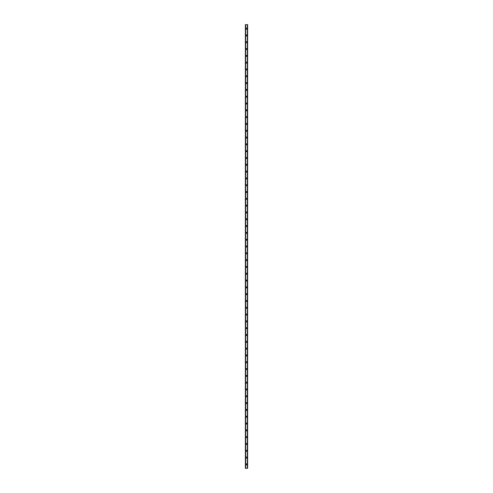 <?xml version="1.0" encoding="UTF-8"?>
<svg xmlns="http://www.w3.org/2000/svg" width="493" height="493" viewBox="0 0 493 493"><rect width="100%" height="100%" fill="white"/><g stroke="black" fill="none" stroke-linecap="round" stroke-linejoin="round"><path stroke-width="0.74" d="M245.964 464.375A0.536 0.536 0 0 1 246.5 463.839A0.536 0.536 0 0 1 247.036 464.375A0.536 0.536 0 0 1 246.5 464.917A0.536 0.536 0 0 1 245.964 464.375M245.964 457.572A0.536 0.536 0 0 1 246.5 457.029A0.536 0.536 0 0 1 247.036 457.572A0.536 0.536 0 0 1 246.5 458.108A0.536 0.536 0 0 1 245.964 457.572M245.964 450.762A0.536 0.536 0 0 1 246.5 450.22A0.536 0.536 0 0 1 247.036 450.762A0.536 0.536 0 0 1 246.5 451.298A0.536 0.536 0 0 1 245.964 450.762M245.964 443.953A0.536 0.536 0 0 1 246.5 443.41A0.536 0.536 0 0 1 247.036 443.953A0.536 0.536 0 0 1 246.5 444.489A0.536 0.536 0 0 1 245.964 443.953M245.964 437.143A0.536 0.536 0 0 1 246.5 436.607A0.536 0.536 0 0 1 247.036 437.143A0.536 0.536 0 0 1 246.5 437.685A0.536 0.536 0 0 1 245.964 437.143M245.964 430.334A0.536 0.536 0 0 1 246.5 429.797A0.536 0.536 0 0 1 247.036 430.334A0.536 0.536 0 0 1 246.5 430.876A0.536 0.536 0 0 1 245.964 430.334M245.964 423.524A0.536 0.536 0 0 1 246.5 422.988A0.536 0.536 0 0 1 247.036 423.524A0.536 0.536 0 0 1 246.5 424.066A0.536 0.536 0 0 1 245.964 423.524M245.964 416.714A0.536 0.536 0 0 1 246.5 416.178A0.536 0.536 0 0 1 247.036 416.714A0.536 0.536 0 0 1 246.5 417.257A0.536 0.536 0 0 1 245.964 416.714M245.964 409.911A0.536 0.536 0 0 1 246.5 409.369A0.536 0.536 0 0 1 247.036 409.911A0.536 0.536 0 0 1 246.5 410.447A0.536 0.536 0 0 1 245.964 409.911M245.964 403.101A0.536 0.536 0 0 1 246.5 402.559A0.536 0.536 0 0 1 247.036 403.101A0.536 0.536 0 0 1 246.5 403.638A0.536 0.536 0 0 1 245.964 403.101M245.964 396.292A0.536 0.536 0 0 1 246.5 395.75A0.536 0.536 0 0 1 247.036 396.292A0.536 0.536 0 0 1 246.5 396.828A0.536 0.536 0 0 1 245.964 396.292M245.964 389.482A0.536 0.536 0 0 1 246.5 388.946A0.536 0.536 0 0 1 247.036 389.482A0.536 0.536 0 0 1 246.5 390.025A0.536 0.536 0 0 1 245.964 389.482M245.964 382.673A0.536 0.536 0 0 1 246.5 382.137A0.536 0.536 0 0 1 247.036 382.673A0.536 0.536 0 0 1 246.5 383.215A0.536 0.536 0 0 1 245.964 382.673M245.964 375.863A0.536 0.536 0 0 1 246.5 375.327A0.536 0.536 0 0 1 247.036 375.863A0.536 0.536 0 0 1 246.5 376.405A0.536 0.536 0 0 1 245.964 375.863M245.964 369.054A0.536 0.536 0 0 1 246.5 368.517A0.536 0.536 0 0 1 247.036 369.054A0.536 0.536 0 0 1 246.5 369.596A0.536 0.536 0 0 1 245.964 369.054M245.964 362.25A0.536 0.536 0 0 1 246.5 361.708A0.536 0.536 0 0 1 247.036 362.25A0.536 0.536 0 0 1 246.5 362.786A0.536 0.536 0 0 1 245.964 362.25M245.964 355.441A0.536 0.536 0 0 1 246.5 354.898A0.536 0.536 0 0 1 247.036 355.441A0.536 0.536 0 0 1 246.5 355.977A0.536 0.536 0 0 1 245.964 355.441M245.964 348.631A0.536 0.536 0 0 1 246.5 348.089A0.536 0.536 0 0 1 247.036 348.631A0.536 0.536 0 0 1 246.5 349.167A0.536 0.536 0 0 1 245.964 348.631M245.964 341.822A0.536 0.536 0 0 1 246.5 341.285A0.536 0.536 0 0 1 247.036 341.822A0.536 0.536 0 0 1 246.5 342.358A0.536 0.536 0 0 1 245.964 341.822M245.964 335.012A0.536 0.536 0 0 1 246.5 334.476A0.536 0.536 0 0 1 247.036 335.012A0.536 0.536 0 0 1 246.5 335.554A0.536 0.536 0 0 1 245.964 335.012M245.964 328.202A0.536 0.536 0 0 1 246.5 327.666A0.536 0.536 0 0 1 247.036 328.202A0.536 0.536 0 0 1 246.5 328.745A0.536 0.536 0 0 1 245.964 328.202M245.964 321.393A0.536 0.536 0 0 1 246.5 320.857A0.536 0.536 0 0 1 247.036 321.393A0.536 0.536 0 0 1 246.5 321.935A0.536 0.536 0 0 1 245.964 321.393M245.964 314.589A0.536 0.536 0 0 1 246.5 314.047A0.536 0.536 0 0 1 247.036 314.589A0.536 0.536 0 0 1 246.5 315.126A0.536 0.536 0 0 1 245.964 314.589M245.964 307.78A0.536 0.536 0 0 1 246.5 307.238A0.536 0.536 0 0 1 247.036 307.78A0.536 0.536 0 0 1 246.5 308.316A0.536 0.536 0 0 1 245.964 307.78M245.964 300.97A0.536 0.536 0 0 1 246.5 300.428A0.536 0.536 0 0 1 247.036 300.97A0.536 0.536 0 0 1 246.5 301.506A0.536 0.536 0 0 1 245.964 300.97M245.964 294.161A0.536 0.536 0 0 1 246.5 293.625A0.536 0.536 0 0 1 247.036 294.161A0.536 0.536 0 0 1 246.5 294.697A0.536 0.536 0 0 1 245.964 294.161M245.964 287.351A0.536 0.536 0 0 1 246.5 286.815A0.536 0.536 0 0 1 247.036 287.351A0.536 0.536 0 0 1 246.5 287.894A0.536 0.536 0 0 1 245.964 287.351M245.964 280.542A0.536 0.536 0 0 1 246.5 280.006A0.536 0.536 0 0 1 247.036 280.542A0.536 0.536 0 0 1 246.5 281.084A0.536 0.536 0 0 1 245.964 280.542M245.964 273.732A0.536 0.536 0 0 1 246.5 273.196A0.536 0.536 0 0 1 247.036 273.732A0.536 0.536 0 0 1 246.5 274.274A0.536 0.536 0 0 1 245.964 273.732M245.964 266.929A0.536 0.536 0 0 1 246.5 266.386A0.536 0.536 0 0 1 247.036 266.929A0.536 0.536 0 0 1 246.5 267.465A0.536 0.536 0 0 1 245.964 266.929M245.964 260.119A0.536 0.536 0 0 1 246.5 259.577A0.536 0.536 0 0 1 247.036 260.119A0.536 0.536 0 0 1 246.5 260.655A0.536 0.536 0 0 1 245.964 260.119M245.964 253.31A0.536 0.536 0 0 1 246.5 252.767A0.536 0.536 0 0 1 247.036 253.31A0.536 0.536 0 0 1 246.5 253.846A0.536 0.536 0 0 1 245.964 253.31M245.964 246.5A0.536 0.536 0 0 1 246.5 245.964A0.536 0.536 0 0 1 247.036 246.5A0.536 0.536 0 0 1 246.5 247.036A0.536 0.536 0 0 1 245.964 246.5M245.964 239.69A0.536 0.536 0 0 1 246.5 239.154A0.536 0.536 0 0 1 247.036 239.69A0.536 0.536 0 0 1 246.5 240.233A0.536 0.536 0 0 1 245.964 239.69M245.964 232.881A0.536 0.536 0 0 1 246.5 232.345A0.536 0.536 0 0 1 247.036 232.881A0.536 0.536 0 0 1 246.5 233.423A0.536 0.536 0 0 1 245.964 232.881M245.964 226.071A0.536 0.536 0 0 1 246.5 225.535A0.536 0.536 0 0 1 247.036 226.071A0.536 0.536 0 0 1 246.5 226.614A0.536 0.536 0 0 1 245.964 226.071M245.964 219.268A0.536 0.536 0 0 1 246.5 218.726A0.536 0.536 0 0 1 247.036 219.268A0.536 0.536 0 0 1 246.5 219.804A0.536 0.536 0 0 1 245.964 219.268M245.964 212.458A0.536 0.536 0 0 1 246.5 211.916A0.536 0.536 0 0 1 247.036 212.458A0.536 0.536 0 0 1 246.5 212.994A0.536 0.536 0 0 1 245.964 212.458M245.964 205.649A0.536 0.536 0 0 1 246.5 205.106A0.536 0.536 0 0 1 247.036 205.649A0.536 0.536 0 0 1 246.5 206.185A0.536 0.536 0 0 1 245.964 205.649M245.964 198.839A0.536 0.536 0 0 1 246.5 198.303A0.536 0.536 0 0 1 247.036 198.839A0.536 0.536 0 0 1 246.5 199.375A0.536 0.536 0 0 1 245.964 198.839M245.964 192.03A0.536 0.536 0 0 1 246.5 191.494A0.536 0.536 0 0 1 247.036 192.03A0.536 0.536 0 0 1 246.5 192.572A0.536 0.536 0 0 1 245.964 192.03M245.964 185.22A0.536 0.536 0 0 1 246.5 184.684A0.536 0.536 0 0 1 247.036 185.22A0.536 0.536 0 0 1 246.5 185.762A0.536 0.536 0 0 1 245.964 185.22M245.964 178.411A0.536 0.536 0 0 1 246.5 177.874A0.536 0.536 0 0 1 247.036 178.411A0.536 0.536 0 0 1 246.5 178.953A0.536 0.536 0 0 1 245.964 178.411M245.964 171.607A0.536 0.536 0 0 1 246.5 171.065A0.536 0.536 0 0 1 247.036 171.607A0.536 0.536 0 0 1 246.5 172.143A0.536 0.536 0 0 1 245.964 171.607M245.964 164.798A0.536 0.536 0 0 1 246.5 164.255A0.536 0.536 0 0 1 247.036 164.798A0.536 0.536 0 0 1 246.5 165.334A0.536 0.536 0 0 1 245.964 164.798M245.964 157.988A0.536 0.536 0 0 1 246.5 157.446A0.536 0.536 0 0 1 247.036 157.988A0.536 0.536 0 0 1 246.5 158.524A0.536 0.536 0 0 1 245.964 157.988M245.964 151.178A0.536 0.536 0 0 1 246.5 150.642A0.536 0.536 0 0 1 247.036 151.178A0.536 0.536 0 0 1 246.5 151.715A0.536 0.536 0 0 1 245.964 151.178M245.964 144.369A0.536 0.536 0 0 1 246.5 143.833A0.536 0.536 0 0 1 247.036 144.369A0.536 0.536 0 0 1 246.5 144.911A0.536 0.536 0 0 1 245.964 144.369M245.964 137.559A0.536 0.536 0 0 1 246.5 137.023A0.536 0.536 0 0 1 247.036 137.559A0.536 0.536 0 0 1 246.5 138.102A0.536 0.536 0 0 1 245.964 137.559M245.964 130.75A0.536 0.536 0 0 1 246.5 130.214A0.536 0.536 0 0 1 247.036 130.75A0.536 0.536 0 0 1 246.5 131.292A0.536 0.536 0 0 1 245.964 130.75M245.964 123.946A0.536 0.536 0 0 1 246.5 123.404A0.536 0.536 0 0 1 247.036 123.946A0.536 0.536 0 0 1 246.5 124.482A0.536 0.536 0 0 1 245.964 123.946M245.964 117.137A0.536 0.536 0 0 1 246.5 116.594A0.536 0.536 0 0 1 247.036 117.137A0.536 0.536 0 0 1 246.5 117.673A0.536 0.536 0 0 1 245.964 117.137M245.964 110.327A0.536 0.536 0 0 1 246.5 109.785A0.536 0.536 0 0 1 247.036 110.327A0.536 0.536 0 0 1 246.5 110.863A0.536 0.536 0 0 1 245.964 110.327M245.964 103.518A0.536 0.536 0 0 1 246.5 102.975A0.536 0.536 0 0 1 247.036 103.518A0.536 0.536 0 0 1 246.5 104.054A0.536 0.536 0 0 1 245.964 103.518M245.964 96.708A0.536 0.536 0 0 1 246.5 96.172A0.536 0.536 0 0 1 247.036 96.708A0.536 0.536 0 0 1 246.5 97.25A0.536 0.536 0 0 1 245.964 96.708M245.964 89.899A0.536 0.536 0 0 1 246.5 89.362A0.536 0.536 0 0 1 247.036 89.899A0.536 0.536 0 0 1 246.5 90.441A0.536 0.536 0 0 1 245.964 89.899M245.964 83.089A0.536 0.536 0 0 1 246.5 82.553A0.536 0.536 0 0 1 247.036 83.089A0.536 0.536 0 0 1 246.5 83.631A0.536 0.536 0 0 1 245.964 83.089M245.964 76.286A0.536 0.536 0 0 1 246.5 75.743A0.536 0.536 0 0 1 247.036 76.286A0.536 0.536 0 0 1 246.5 76.822A0.536 0.536 0 0 1 245.964 76.286M245.964 69.476A0.536 0.536 0 0 1 246.5 68.934A0.536 0.536 0 0 1 247.036 69.476A0.536 0.536 0 0 1 246.5 70.012A0.536 0.536 0 0 1 245.964 69.476M245.964 62.666A0.536 0.536 0 0 1 246.5 62.124A0.536 0.536 0 0 1 247.036 62.666A0.536 0.536 0 0 1 246.5 63.203A0.536 0.536 0 0 1 245.964 62.666M245.964 55.857A0.536 0.536 0 0 1 246.5 55.315A0.536 0.536 0 0 1 247.036 55.857A0.536 0.536 0 0 1 246.5 56.393A0.536 0.536 0 0 1 245.964 55.857M245.964 49.047A0.536 0.536 0 0 1 246.5 48.511A0.536 0.536 0 0 1 247.036 49.047A0.536 0.536 0 0 1 246.5 49.59A0.536 0.536 0 0 1 245.964 49.047M245.964 42.238A0.536 0.536 0 0 1 246.5 41.702A0.536 0.536 0 0 1 247.036 42.238A0.536 0.536 0 0 1 246.5 42.78A0.536 0.536 0 0 1 245.964 42.238M245.964 35.428A0.536 0.536 0 0 1 246.5 34.892A0.536 0.536 0 0 1 247.036 35.428A0.536 0.536 0 0 1 246.5 35.971A0.536 0.536 0 0 1 245.964 35.428M245.964 28.625A0.536 0.536 0 0 1 246.5 28.083A0.536 0.536 0 0 1 247.036 28.625A0.536 0.536 0 0 1 246.5 29.161A0.536 0.536 0 0 1 245.964 28.625M247.566 24.65L245.366 24.65L245.366 468.35L247.634 468.35L247.634 24.65L247.566 468.35M247.597 24.65L247.597 468.35L247.615 24.65M245.385 468.35L245.385 24.65L245.403 468.35M245.606 24.65L245.606 468.35M245.631 24.65L245.631 468.35M245.68 24.65L245.68 468.35M247.32 24.65L247.32 468.35M247.369 24.65L247.369 468.35M247.394 24.65L247.394 468.35M245.434 24.65L245.434 468.35"/></g></svg>
